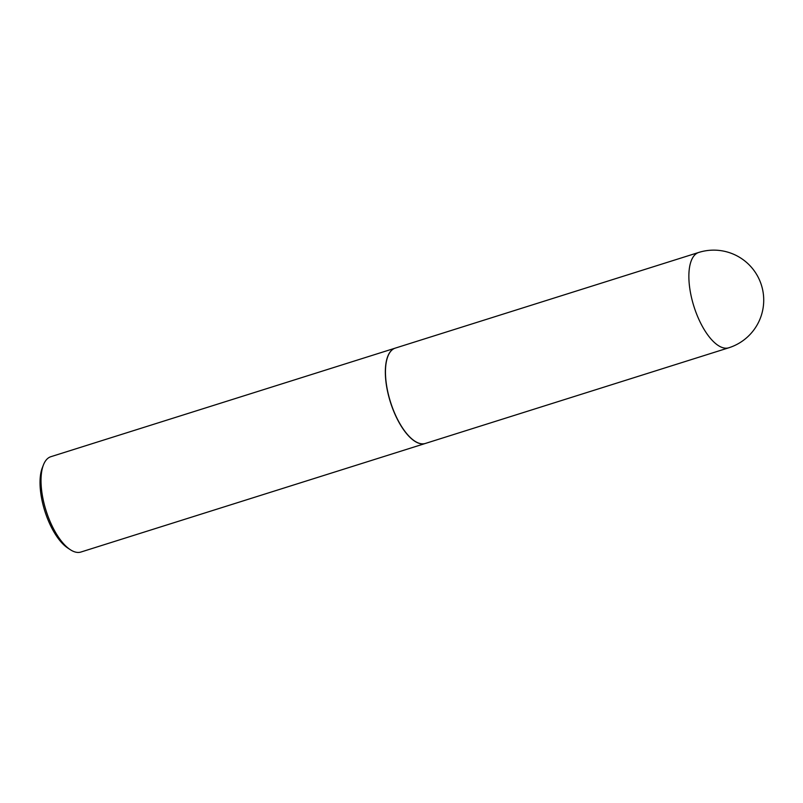 <?xml version="1.0" encoding="UTF-8"?>
<svg xmlns="http://www.w3.org/2000/svg" width="803" height="803" viewBox="0 0 803 803"><rect width="100%" height="100%" fill="white"/><g stroke="black" fill="none" stroke-linecap="round" stroke-linejoin="round"><path stroke-width="1.2" d="M425.379 443.447A49.987 20.808 -107.5 0 1 387.929 392.486A49.987 20.808 -107.5 0 1 395.317 348.101L698.73 252.453A49.987 20.808 -107.5 0 0 691.333 296.829A49.987 20.808 -107.5 0 0 724.567 348.09A49.987 20.808 -107.5 0 0 728.783 347.789L425.379 443.447M425.319 443.467A49.987 20.808 -107.5 0 1 425.259 443.487A49.987 20.808 -107.5 0 1 421.043 443.778A49.987 20.808 -107.5 0 1 388.993 397.304A49.987 20.808 -107.5 0 1 395.206 348.141A49.987 20.808 -107.5 0 1 395.267 348.121M425.259 443.487L80.932 552.032A49.987 20.808 -107.5 0 1 76.717 552.334A49.987 20.808 -107.5 0 1 70.182 549.613A49.987 20.808 -107.5 0 1 46.062 510.618A49.987 20.808 -107.5 0 1 43.462 464.847A49.987 20.808 -107.5 0 1 50.88 456.696L395.206 348.141M70.182 549.613L67.643 547.927A47.317 19.694 -107.5 0 1 44.807 511.019A47.317 19.694 -107.5 0 1 42.348 467.687L43.462 464.847M728.783 347.789A49.987 49.987 0 0 0 721.014 250.666A49.987 49.987 0 0 0 698.73 252.453"/></g></svg>
